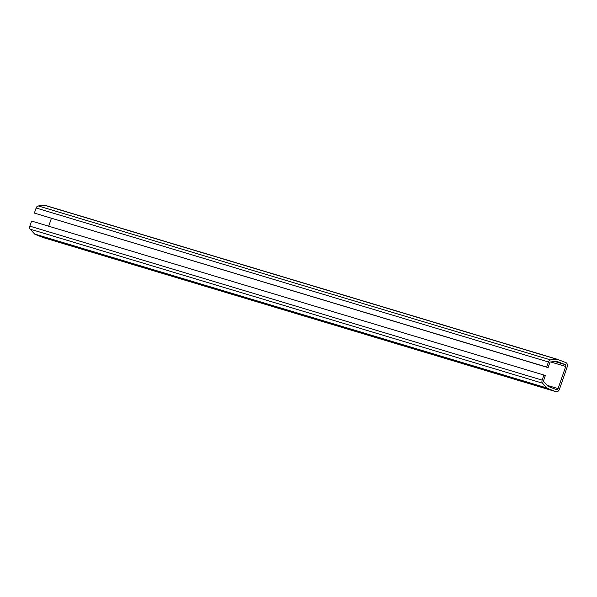 <?xml version="1.0" encoding="UTF-8"?>
<svg xmlns="http://www.w3.org/2000/svg" width="597" height="597" viewBox="0 0 597 597"><rect width="100%" height="100%" fill="white"/><g stroke="black" fill="none" stroke-linecap="round" stroke-linejoin="round"><path stroke-width="0.9" d="M543.912 375.05L542.151 380.132A2.881 2.067 -73.3 0 0 542.531 383.184L546.897 387.975A2.881 2.067 106.7 0 0 547.501 388.401L555.844 391.654A3.649 2.619 106.7 0 0 555.986 391.707A3.649 2.619 106.7 0 0 559.486 389.162L567.15 367.028A3.649 2.619 106.7 0 0 565.896 362.625L557.553 359.372A2.881 2.067 -73.3 0 0 557.441 359.327A2.881 2.067 -73.3 0 0 556.837 359.275L550.591 359.924A2.881 2.067 -73.3 0 0 548.434 361.983L36.133 208.01L34.372 213.092L548.091 367.618L549.852 362.543A0.769 0.552 -73.3 0 1 550.427 361.991L556.673 361.342A0.769 0.552 -73.3 0 1 556.837 361.357L565.21 364.618A1.537 1.104 106.7 0 1 565.732 366.476L558.068 388.61A1.537 1.104 106.7 0 1 556.598 389.677A1.537 1.104 106.7 0 1 556.538 389.662L548.195 386.401A0.769 0.552 106.7 0 1 548.031 386.289L543.666 381.498A0.769 0.552 -73.3 0 1 543.568 380.685L545.322 375.603L543.912 375.05L31.611 221.069L29.85 226.151A2.881 2.067 -73.3 0 0 30.238 229.203L34.596 234.002A2.881 2.067 106.7 0 0 35.201 234.42L43.544 237.673A3.649 2.619 106.7 0 0 43.685 237.725A3.649 2.619 106.7 0 0 43.835 237.763M556.837 359.275L44.536 205.293A2.881 2.067 -73.3 0 1 45.141 205.353A2.881 2.067 -73.3 0 1 45.253 205.39L557.329 359.297M44.536 205.293L38.29 205.943A2.881 2.067 -73.3 0 0 36.133 208.01M548.434 361.983L546.673 367.065L34.372 213.092M548.091 367.618L546.673 367.065M51.409 218.338L48.685 226.203M542.151 380.132L29.85 226.151M542.531 383.184L30.238 229.203M546.897 387.975L34.596 234.002M547.501 388.401L35.201 234.42M555.844 391.654L43.544 237.673M550.591 359.924L38.29 205.943M565.21 364.618L554.904 361.521M565.732 366.476L550.718 361.961M558.068 388.61L547.158 385.334M555.986 391.707L43.685 237.725M557.441 359.327L45.141 205.353"/></g></svg>
